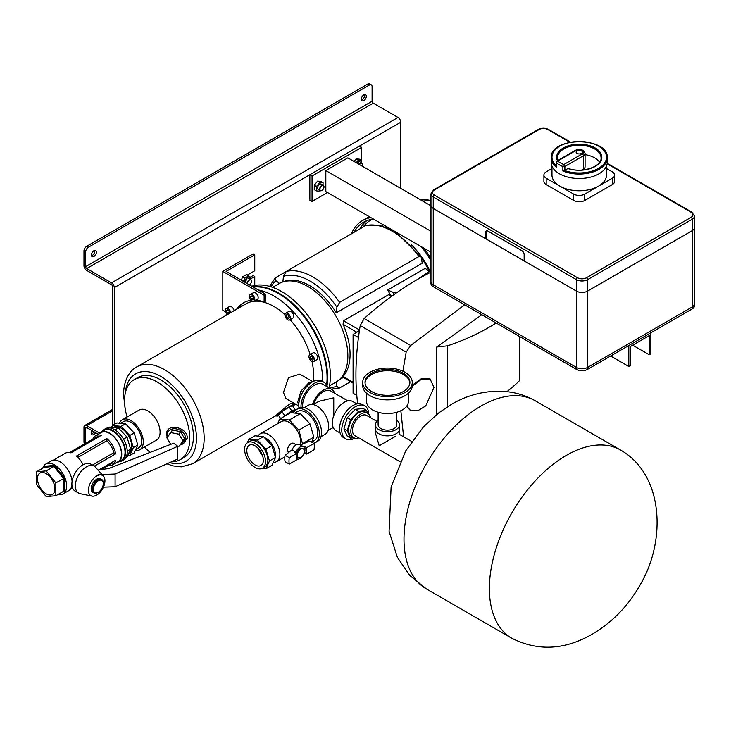 <?xml version="1.0" encoding="UTF-8"?>
<svg xmlns="http://www.w3.org/2000/svg" width="731" height="731" viewBox="0 0 731 731"><rect width="100%" height="100%" fill="white"/><g stroke="black" fill="none" stroke-linecap="round" stroke-linejoin="round"><path stroke-width="1.1" d="M91.521 433.912A3.509 2.029 120 0 0 92.243 433.62A3.509 2.029 120 0 0 93.997 431.765M95.651 432.725A3.509 2.029 -60 0 1 93.897 434.57A3.509 2.029 -60 0 1 92.143 434.744A3.509 2.029 -60 0 1 92.143 430.696M361.461 99.955A3.509 2.029 120 0 0 362.183 99.663A3.509 2.029 120 0 0 364.559 94.591M363.837 94.884A3.509 2.029 -60 0 1 365.591 94.71A3.509 2.029 -60 0 1 366.13 97.525A3.509 2.029 -60 0 1 363.837 100.613A3.509 2.029 -60 0 1 362.083 100.787A3.509 2.029 -60 0 1 361.543 97.981A3.509 2.029 -60 0 1 363.837 94.884M94.619 250.441A3.509 2.029 -60 0 1 92.243 255.503A3.509 2.029 -60 0 1 91.521 255.795M93.897 256.462A3.509 2.029 120 0 0 96.19 253.374A3.509 2.029 120 0 0 95.651 250.559A3.509 2.029 120 0 0 93.897 250.733A3.509 2.029 120 0 0 91.603 253.821A3.509 2.029 120 0 0 92.143 256.636A3.509 2.029 120 0 0 93.897 256.462M88.387 247.233A3.893 2.248 120 0 0 85.637 252.003L83.983 251.053A3.893 2.248 -60 0 1 86.733 246.283L88.387 247.233L369.347 85.024L367.693 84.074A3.893 2.248 -60 0 1 369.639 83.882L371.293 84.833A3.893 2.248 120 0 0 369.347 85.024M86.733 246.283L367.693 84.074M83.983 251.053L83.983 265.682A3.893 2.248 -120 0 0 86.733 270.452L111.523 284.77A1.563 0.895 60 0 1 112.629 286.68L112.629 425.378M99.699 433.154L86.733 425.67A3.893 2.248 -120 0 0 84.787 425.479A3.893 2.248 -120 0 0 83.983 427.26L83.983 441.889L85.637 442.84L85.637 428.211A1.563 0.895 60 0 1 85.956 427.498A1.563 0.895 60 0 1 86.733 427.58L98.237 434.214M84.887 443.726L84.787 443.671A3.893 2.248 -60 0 1 83.983 441.889M400.743 188.397L400.743 122.241A3.893 2.248 -120 0 0 397.993 117.472L373.203 103.153A1.563 0.895 60 0 1 372.097 101.253L372.097 86.614A3.893 2.248 120 0 0 371.293 84.833M114.283 424.419L114.283 287.63A3.893 2.248 -120 0 0 111.523 282.86L86.733 268.542A1.563 0.895 60 0 1 85.637 266.641L85.637 252.003M343.515 376.73L353.091 382.249M356.801 332.23L343.067 324.299A56.479 32.612 60 0 1 350.067 354.425A56.479 32.612 60 0 1 343.067 376.465M391.578 296.329L388.691 294.666L390.107 294.703A56.479 32.612 -120 0 0 387.741 289.979L392.931 292.263L396.403 292.893M390.107 294.703L392.181 295.891M421.595 258.171A56.479 32.612 60 0 1 429.243 271.42L425.195 268.35L387.741 289.979M286.159 271.503L275.276 277.881L275.934 280.695L279.882 283.692M343.067 324.299L343.515 320.745L359.515 329.983M359.478 330.238A2.339 1.352 120 0 0 358.619 331.18M388.691 294.666L343.515 320.745M336.287 381.39L336.909 386.315L339.02 388.28L350.679 381.646M282.851 281.974L283.473 276.336L286.186 271.484L365.463 225.715L379.142 225.212L393.04 230.384M286.186 271.484A64.666 37.336 60 0 1 339.623 302.342L336.909 307.184L336.287 312.831A56.479 32.612 -120 0 0 283.29 281.782M336.287 312.831L422.235 263.215L421.138 256.928L418.9 256.572A64.666 37.336 -120 0 0 365.463 225.715M411.361 244.858A54.533 31.488 60 0 1 429.892 270.982M339.623 302.342L418.9 256.572M351.437 233.81A69.765 40.278 60 0 1 362.558 220.534A69.765 40.278 60 0 1 370.909 217.61M423.971 248.238A69.765 40.278 60 0 1 430.97 258.518M354.06 232.303A67.819 39.154 60 0 1 363.535 222.215A67.819 39.154 60 0 1 373.568 219.145M421.312 246.703A67.819 39.154 60 0 1 430.97 260.711M360.118 228.803A67.819 39.154 60 0 1 366.697 220.707M363.133 227.067A66.028 38.122 60 0 1 370.489 220.269A66.028 38.122 60 0 1 372.463 219.263M382.532 226.007A66.028 38.122 60 0 1 382.852 224.508M329.087 387.869A68.751 39.693 -120 0 0 330.366 375.816A68.751 39.693 -120 0 0 303.045 309.569A68.751 39.693 -120 0 0 251.793 286.232M327.013 385.858A68.751 39.693 -120 0 0 327.616 377.406A68.751 39.693 -120 0 0 302.415 313.654A68.751 39.693 -120 0 0 252.935 286.899M329.507 385.84L336.077 382.048A56.872 32.84 -120 0 0 347.855 356.015A56.872 32.84 -120 0 0 323.038 298.778A56.872 32.84 -120 0 0 279.205 283.546L272.636 287.338M171.474 461.809A46.163 26.654 -120 0 0 180.246 459.653A46.163 26.654 -120 0 0 189.804 438.518A46.163 26.654 -120 0 0 169.656 392.063A46.163 26.654 -120 0 0 134.084 379.7A46.163 26.654 -120 0 0 124.526 400.826A46.163 26.654 -120 0 0 127.103 417.008M135.299 450.497A17.334 10.006 -120 0 0 139.694 449.775L156.498 440.071A17.334 10.006 -120 0 0 160.089 432.14A17.334 10.006 -120 0 0 152.523 414.696A17.334 10.006 -120 0 0 139.164 410.045L122.36 419.749A17.334 10.006 -120 0 0 119.537 423.203M167.198 437.312L166.622 434.26C165.983 422.655 187.913 426.922 187.273 438.271L179.716 445.371M193.313 433.319L193.313 439.422L193.313 433.319A46.163 26.654 -120 0 0 172.032 388.709A46.163 26.654 -120 0 0 137.693 377.616L134.084 379.7M313.133 381.518A55.903 32.274 -120 0 0 313.562 375.021A55.903 32.274 -120 0 0 312.027 361.507M310.172 354.553A55.903 32.274 -120 0 0 290.07 319.73M284.971 314.641A55.903 32.274 -120 0 0 254.15 301.273M252.835 301.437A55.903 32.274 -120 0 0 246.091 303.785L136.688 366.953A55.903 32.274 60 0 1 179.762 381.929A55.903 32.274 60 0 1 204.159 438.18A55.903 32.274 60 0 1 192.582 463.774L181.279 466.853L172.936 465.875L166.942 463.81M298.796 405.97L285.766 398.441L283.491 392.383L288.526 377.662L299.792 374.153L312.822 381.673M139.694 449.775A17.334 10.006 -120 0 0 143.285 441.844A17.334 10.006 -120 0 0 135.719 424.391A17.334 10.006 -120 0 0 122.36 419.749M326.62 385.045A68.751 39.693 -120 0 0 327.068 377.717A68.751 39.693 -120 0 0 302.323 314.531A68.751 39.693 -120 0 0 253.273 287.091M322.645 381.518A68.751 39.693 -120 0 0 322.654 380.266A68.751 39.693 -120 0 0 258.308 289.997M226.427 313.352A68.751 39.693 -120 0 0 226.08 315.344M292.756 406.061A10.124 1.005 145.9 0 0 293.807 404.81A10.124 1.005 145.9 0 0 289.814 406.399A10.124 1.005 145.9 0 0 280.704 412.494A10.124 1.005 145.9 0 0 277.113 416.094A10.124 1.005 145.9 0 0 278.666 415.583M277.113 416.094L275.642 415.82L192.582 463.774M279.114 413.527C270.059 420.416 280.485 411.023 289.586 404.097L293.359 402.827M167.509 436.809A9.741 7.52 30.8 0 1 167.289 435.055A9.741 7.52 30.8 0 1 176.5 428.933A9.741 7.52 30.8 0 1 185.701 438.71A9.741 7.52 30.8 0 1 180.064 444.923M138.534 447.948A15.177 8.763 -120 0 0 138.616 447.902A15.177 8.763 -120 0 0 141.759 440.957A15.177 8.763 -120 0 0 135.134 425.689A15.177 8.763 -120 0 0 123.438 421.623A15.177 8.763 -120 0 0 123.365 421.668M284.953 315.006A3.893 2.248 60 0 1 285.757 313.215A3.893 2.248 60 0 1 288.763 314.266A3.893 2.248 60 0 1 290.463 318.186A3.893 2.248 60 0 1 289.65 319.968A3.893 2.248 60 0 1 286.653 318.926A3.893 2.248 60 0 1 284.953 315.006M289.65 319.968L292.957 318.058A3.893 2.248 -120 0 0 293.761 316.276A3.893 2.248 -120 0 0 292.062 312.356A3.893 2.248 -120 0 0 289.065 311.315L285.757 313.215M308.948 356.573A3.893 2.248 60 0 1 309.761 354.791A3.893 2.248 60 0 1 312.758 355.833A3.893 2.248 60 0 1 314.458 359.753A3.893 2.248 60 0 1 313.654 361.534A3.893 2.248 60 0 1 310.648 360.493A3.893 2.248 60 0 1 308.948 356.573M313.654 361.534L316.962 359.625A3.893 2.248 -120 0 0 317.766 357.843A3.893 2.248 -120 0 0 316.066 353.923A3.893 2.248 -120 0 0 313.06 352.881L309.761 354.791M292.638 412.86L292.957 412.677A3.893 2.248 -120 0 0 293.761 410.895A3.893 2.248 -120 0 0 293.761 410.731M313.297 359.085L312.502 357.03L310.913 356.116L310.118 357.249L310.913 359.296L312.502 360.209L313.297 359.085M312.923 358.126L310.913 359.296M311.497 356.454L310.118 357.249M289.293 317.51L288.498 315.463L286.908 314.54L286.113 315.673L286.908 317.72L288.498 318.643L289.293 317.51M288.928 316.56L286.908 317.72M287.493 314.878L286.113 315.673M177.313 445.947L179.013 446.285L183.052 441.04L179.013 434.196L170.935 432.588L166.896 437.832L170.743 444.347M183.052 441.04L184.577 438.49L180.539 431.646L172.461 430.038L166.896 437.832M179.013 434.196L180.539 431.646M170.935 432.588L172.461 430.038M291.523 412.75L295.105 409.524L291.733 410.877L282.614 417.392M291.733 410.877L289.129 407.021L282.029 411.717L278.31 415.071L280.649 418.525M284.633 415.573L282.029 411.717M295.105 409.524L292.501 405.668L289.129 407.021M294.008 403.201L293.807 404.81M180.246 459.653L183.856 457.569A46.163 26.654 -120 0 0 193.313 439.422M144.436 447.034A46.163 26.654 -120 0 0 150.102 452.388M254.863 299.546A3.893 2.248 60 0 1 254.059 301.327A3.893 2.248 60 0 1 251.053 300.286A3.893 2.248 60 0 1 249.353 296.357A3.893 2.248 60 0 1 250.166 294.575A3.893 2.248 60 0 1 253.164 295.626A3.893 2.248 60 0 1 254.863 299.546M254.059 301.327L257.367 299.418A3.893 2.248 -120 0 0 258.171 297.636A3.893 2.248 -120 0 0 256.471 293.716A3.893 2.248 -120 0 0 253.465 292.665L250.166 294.575M227.478 314.531A3.893 2.248 60 0 1 225.358 310.218A3.893 2.248 60 0 1 226.162 308.436A3.893 2.248 60 0 1 228.858 309.186A3.893 2.248 60 0 1 230.795 312.621M229.086 313.608L229.698 312.722L228.904 310.675L227.314 309.761L226.519 310.894L227.314 312.941L228.776 313.782M229.333 311.771L227.314 312.941M227.898 310.099L226.519 310.894M253.703 298.869L252.908 296.823L251.318 295.9L250.523 297.033L251.318 299.08L252.908 300.002L253.703 298.869M253.328 297.919L251.318 299.08M251.903 296.238L250.523 297.033M234.094 310.712A3.893 2.248 -120 0 0 232.166 307.276A3.893 2.248 -120 0 0 229.47 306.527L226.162 308.436M247.242 275.112L254.763 270.772L254.763 254.872L226.117 271.411L265.773 294.31L264.129 295.26L264.129 301.958A58.041 33.507 -120 0 0 255.941 300.24M254.763 285.474L254.763 276.501L253.109 275.541L249.737 277.488M254.763 276.501L250.377 279.032M225.669 311.863L222.809 310.209L222.809 271.411L264.129 295.26M251.117 300.34A58.041 33.507 -120 0 0 243.368 302.881A58.041 33.507 -120 0 0 236.625 309.25M265.773 294.31L265.773 301.008L264.129 301.958M244.209 302.424A58.041 33.507 -120 0 0 238.279 308.299M254.763 254.872L253.109 253.913L222.809 271.411M362.567 164.548A3.116 1.8 120 0 0 362.567 164.448A3.116 1.8 120 0 0 362.21 163.26A3.116 1.8 120 0 0 361.927 163.022L359.88 161.843A3.116 1.8 120 0 0 358.327 161.999A3.116 1.8 -60 0 1 357.934 163.68A3.116 1.8 120 0 0 358.327 161.999A3.116 1.8 120 0 0 357.066 163.177M430.97 205.84L347.855 157.859L325.825 170.588L325.825 191.577L430.97 252.277M628.815 366.505L630.469 365.555L630.469 346.467L649.201 335.657L649.201 354.736L650.855 353.786L650.855 332.797L628.815 345.516L628.815 366.505L610.632 356.015M430.97 231.288L325.825 170.588M649.201 354.736L632.671 345.196M327.479 192.527L312.055 201.436L309.853 200.166L309.853 174.718L359.433 146.099L361.635 147.37L361.635 160.427L358.327 160.135L356.253 162.711M312.055 201.436L312.055 175.988L361.635 147.37M309.853 174.718L312.055 175.988M433.245 284.77L576.485 367.465A7.794 4.496 0 0 0 587.496 367.465L692.166 307.029A7.794 4.496 0 0 0 694.45 303.849A7.794 4.496 180 0 1 692.166 307.029L587.496 367.465A7.794 4.496 180 0 1 576.485 367.465L433.245 284.77A7.794 4.496 180 0 1 430.97 281.59A7.794 4.496 0 0 0 433.245 284.77L433.245 286.68L576.485 369.374L576.485 291.13A7.794 4.496 0 0 0 587.496 291.13A7.794 4.496 180 0 1 576.485 291.13L524.145 260.912L524.145 254.552A3.116 1.8 -120 0 0 521.943 250.733L487.787 231.014A3.116 1.8 -120 0 0 486.225 230.859A3.116 1.8 -120 0 0 485.585 232.284L485.585 238.644L433.245 208.436L576.485 291.13L576.485 279.681L433.245 196.986L433.245 208.436A7.794 4.496 180 0 1 430.97 205.256A7.794 4.496 0 0 0 433.245 208.436L433.245 284.77M587.496 369.374L692.166 308.939L692.166 230.694L587.496 291.13L587.496 369.374A7.794 4.496 180 0 1 576.485 369.374M433.245 286.68A7.794 4.496 180 0 1 430.97 283.491L430.97 193.806A7.794 4.496 180 0 0 433.245 196.986A1.563 0.895 -60 0 1 434.351 195.076L577.581 277.771A6.232 3.6 0 0 0 586.399 277.771L691.069 217.335A6.232 3.6 0 0 0 691.069 212.246L607.159 163.808M691.069 217.335A1.563 0.895 60 0 1 692.166 219.245L587.496 279.681L587.496 291.13L692.166 230.694L692.166 219.245A7.794 4.496 180 0 0 694.45 216.065L694.45 227.515A7.794 4.496 180 0 1 692.166 230.694A7.794 4.496 0 0 0 694.45 227.515L694.45 305.759A7.794 4.496 180 0 1 692.166 308.939M486.883 230.713A3.116 1.8 60 0 0 486.682 231.654L486.682 238.014L485.585 238.644M581.437 150.86A3.116 1.8 0 0 0 578.038 150.476A3.116 1.8 0 0 0 576.119 152.139A3.116 1.8 0 0 0 577.033 153.409A3.116 1.8 0 0 0 580.423 153.802A3.116 1.8 0 0 0 582.351 152.139A3.116 1.8 0 0 0 581.437 150.86M576.202 150.385L557.726 161.058A26.49 15.296 0 0 0 560.503 162.949A26.49 15.296 0 0 0 563.784 164.557L582.269 153.885A4.285 2.476 0 0 0 582.269 150.385A4.285 2.476 0 0 0 576.202 150.385A1.563 0.895 60 0 0 575.425 150.312L556.94 160.984A1.563 1.563 0 0 0 556.163 162.328L556.455 167.308A28.043 16.192 180 0 1 551.192 157.859L551.192 162.319A28.043 16.192 0 0 0 559.407 173.768A28.043 16.192 0 0 0 589.972 177.277A28.043 16.192 0 0 0 607.278 162.319L607.278 157.859A28.043 16.192 180 0 1 592.037 172.269A28.043 16.192 180 0 1 562.87 171.017L564.46 170.46A27.266 15.744 0 0 0 605.99 160.263A27.266 15.744 0 0 0 574.246 141.75A27.266 15.744 0 0 0 556.163 165.617M551.969 168.514L546.185 171.858A7.794 4.496 0 0 0 543.901 175.038A7.794 4.496 0 0 0 546.185 178.218L559.955 186.167A27.266 15.744 0 0 0 598.515 186.167A27.266 15.744 0 0 0 606.502 175.038L606.502 166.101M551.969 166.101L551.969 175.038A27.266 15.744 0 0 0 559.955 186.167L573.725 194.117A7.794 4.496 0 0 0 584.745 194.117L612.286 178.218A7.794 4.496 0 0 0 614.57 175.038A7.794 4.496 0 0 0 612.286 171.858L606.502 168.514M546.185 178.218L546.185 184.577L573.725 200.486L573.725 194.117M584.745 194.117L584.745 200.486L612.286 184.577L612.286 178.218M614.57 175.038L614.57 181.398A7.794 4.496 180 0 1 612.286 184.577M584.745 200.486A7.794 4.496 180 0 1 573.725 200.486M546.185 184.577A7.794 4.496 180 0 1 543.901 181.398L543.901 175.038M575.425 150.312C580.131 148.366 583.347 149.398 585.074 153.409L585.074 166.769A5.839 3.372 180 0 1 583.365 169.153L583.365 155.794L564.88 166.467L564.88 170.286L567.932 168.523L568.508 168.824M599.594 162.236A21.811 12.591 0 0 0 585.074 154.634M583.365 169.153L581.83 170.04M103.29 483.63A7.008 4.048 120 0 0 98.329 480.77A7.008 4.048 120 0 0 93.376 489.359A7.008 4.048 120 0 0 98.329 492.219A7.008 4.048 120 0 0 103.29 483.63L103.29 482.999A7.794 4.496 -60 0 0 101.673 479.426L100.576 478.796A7.794 4.496 120 0 0 96.684 479.18A7.794 4.496 120 0 0 91.594 486.042A7.794 4.496 120 0 0 92.782 492.292L93.888 492.922A7.794 4.496 -60 0 1 92.27 489.359A7.794 4.496 -60 0 1 95.67 481.519A7.794 4.496 -60 0 1 101.673 479.426M98.064 492.365A7.794 4.496 -60 0 1 97.78 492.539A7.794 4.496 -60 0 1 93.888 492.922M46.19 473.642A12.372 7.136 -120 0 0 40.004 473.03A12.372 7.136 -120 0 0 38.113 482.944A12.372 7.136 -120 0 0 46.19 493.845A12.372 7.136 -120 0 0 52.376 494.458A12.372 7.136 -120 0 0 54.268 484.543A12.372 7.136 -120 0 0 46.19 473.642M113.378 427.434L113.524 427.352A15.168 8.763 60 0 1 121.108 428.101A15.168 8.763 60 0 1 131.023 441.469A15.168 8.763 60 0 1 128.702 453.631L128.546 453.713M101.6 431.829A18.037 10.417 60 0 1 103.829 429.636L105.483 428.686A18.037 10.417 60 0 1 114.502 429.581A18.037 10.417 60 0 1 126.28 445.471A18.037 10.417 60 0 1 123.521 459.927L121.867 460.877A18.037 10.417 60 0 1 118.851 461.718M103.829 429.636A18.037 10.417 60 0 1 112.848 430.532A18.037 10.417 60 0 1 124.635 446.431A18.037 10.417 60 0 1 121.867 460.877M99.288 433.611A17.261 9.96 60 0 1 100.915 432.222L104.222 430.312A17.261 9.96 60 0 1 112.848 431.171A17.261 9.96 60 0 1 124.124 446.376A17.261 9.96 60 0 1 121.474 460.201L118.175 462.111A17.261 9.96 60 0 1 116.156 462.824M100.915 432.222A17.261 9.96 60 0 1 109.54 433.081A17.261 9.96 60 0 1 120.816 448.286A17.261 9.96 60 0 1 118.175 462.111M42.773 468.16A17.261 9.96 60 0 1 45.825 464.03L51.334 460.85A17.261 9.96 60 0 1 59.96 461.7A17.261 9.96 60 0 1 72.104 481.354M71.958 485.311A17.261 9.96 60 0 1 68.595 490.739L63.085 493.918A17.261 9.96 60 0 1 57.977 494.494M45.825 464.03A17.261 9.96 60 0 1 54.45 464.879A17.261 9.96 60 0 1 65.726 480.093A17.261 9.96 60 0 1 63.085 493.918M83.115 464.752A16.868 9.741 -120 0 0 76.49 456.034L106.79 438.536A16.868 9.741 -120 0 1 115.635 453.869L94.272 466.159M94.308 466.186L115.635 453.869M98.932 469.878L115.635 460.228A16.868 9.741 -120 0 1 112.464 464.953A16.868 9.741 -120 0 1 108.151 465.647M53.354 460.137L65.306 453.238A16.868 9.741 -120 0 1 70.98 452.854L101.28 435.356A16.868 9.741 -120 0 0 95.597 435.74L101.106 432.56A16.868 9.741 60 0 1 109.54 433.392A16.868 9.741 60 0 1 120.56 448.258A16.868 9.741 60 0 1 117.974 461.773L112.464 464.953M95.597 435.74A16.868 9.741 -120 0 0 92.837 439.13M92.408 465.08L113.817 452.717A15.305 8.836 -120 0 0 106.872 440.692L77.952 457.387M115.589 453.86L113.817 452.717M101.426 469.53L111.176 463.902A15.305 8.836 -120 0 0 113.351 461.544M54.45 465.382L53.902 466.433L44.262 467.301L44.262 466.296L54.45 465.382L64.648 478.065L55.83 482.88L46.19 470.892L36.55 471.751L36.55 484.607L46.19 496.596L55.83 495.737L55.83 482.88M64.648 478.065L64.648 491.652L63.542 491.287L63.542 478.43L53.902 466.433L46.19 470.892M63.771 491.214L55.83 495.737M44.262 467.301L44.262 466.296L44.262 467.301L36.55 471.751M108.334 427.854L109.696 427.068L118.358 427.927L127.02 437.074L130.611 449.154L127.249 451.1M127.02 437.074L123.521 439.103M130.611 449.154L127.02 457.085L125.668 457.871M118.358 427.927L114.995 429.874M111.642 427.26L112.446 425.479L116.85 422.938L125.522 423.797L121.108 426.337L129.78 435.484L133.362 447.564L129.78 455.495L127.824 455.303M125.522 423.797L134.184 432.944L129.78 435.484M134.184 432.944L137.775 445.015L133.362 447.564M137.775 445.015L134.184 452.955L129.78 455.495M112.446 425.479L121.108 426.337M76.517 456.053L106.79 438.536M106.872 440.692L106.772 438.591M98.996 436.681A15.305 8.836 -120 0 0 95.871 437.385L69.619 452.544M96.684 495.079A11.687 6.743 -60 0 1 92.042 496.121A11.687 6.743 -60 0 1 88.78 487.303A11.687 6.743 -60 0 1 96.684 476A11.687 6.743 -60 0 1 103.519 476.237A11.687 6.743 -60 0 1 103.985 485.795A11.687 6.743 -60 0 1 96.684 495.079M92.042 496.121L80.172 493.681A15.579 9 -60 0 1 78.564 493.069A15.579 9 -60 0 1 76.17 480.587A15.579 9 -60 0 1 86.349 466.853A15.579 9 -60 0 1 94.144 466.086A15.579 9 -60 0 1 95.469 467.173L103.519 476.237M78.564 493.069L75.119 491.086A15.579 9 -60 0 1 72.725 478.595A15.579 9 -60 0 1 82.905 464.87A15.579 9 -60 0 1 90.699 464.094L94.144 466.086M103.427 487.157L115.096 486.736L177.779 459.022L177.779 446.303L173.686 443.205L108.681 468.525L97.991 470.006M98.109 474.62L115.096 474.017L115.096 486.736M115.096 474.017L177.779 446.303M251.51 281.143A3.116 1.8 120 0 0 251.51 281.051A3.116 1.8 120 0 0 250.861 279.617A3.116 1.8 120 0 0 249.308 279.772A3.116 1.8 120 0 0 247.105 283.527M249.362 284.834L249.362 284.834A2.878 1.663 120 0 0 249.472 284.77A2.878 1.663 120 0 0 251.51 281.234A2.878 1.663 120 0 0 249.472 280.064A2.878 1.663 120 0 0 247.434 283.719M250.861 279.617L248.275 278.127A3.116 1.8 120 0 0 245.899 278.931A3.116 1.8 120 0 0 244.51 282.029M250.276 279.279L250.532 278.621L248.622 275.907L244.812 278.109L243.505 281.453M248.622 275.907L246.42 274.637L242.601 276.839L241.303 280.183M244.565 282.065A3.116 1.8 120 0 0 246.712 278.283M244.812 278.109L242.601 276.839M324.007 186.807A3.116 1.8 120 0 0 324.007 186.707A3.116 1.8 120 0 0 323.358 185.281A3.116 1.8 120 0 0 319.959 187.657A3.116 1.8 120 0 0 320.242 190.681A3.116 1.8 120 0 0 321.804 190.526A3.116 1.8 120 0 0 321.887 190.48M323.678 188.379A2.878 1.663 120 0 0 324.007 186.898A2.878 1.663 120 0 0 322.554 185.491A2.878 1.663 120 0 0 320.26 187.776A2.878 1.663 120 0 0 320.178 190.234A2.878 1.663 120 0 0 321.969 190.435A2.878 1.663 120 0 0 323.678 188.379M323.358 185.281L321.32 184.111A3.116 1.8 120 0 0 319.767 184.258A3.116 1.8 120 0 0 317.729 187.008A3.116 1.8 120 0 0 318.204 189.503L320.242 190.681M323.065 185.117L323.065 182.695L319.767 182.403L316.459 186.515L316.459 190.919L319.767 191.211L320.205 190.663M323.065 182.695L320.863 181.425L317.565 181.124L314.257 185.235L314.257 189.649L316.459 190.919M319.767 182.403L317.565 181.124M316.459 186.515L314.257 185.235M361.635 162.849L361.635 160.427L359.433 159.157L356.125 158.865L354.051 161.441M358.327 160.135L356.125 158.865M361.927 163.022A3.116 1.8 120 0 0 359.104 164.356M362.22 166.156A2.878 1.663 120 0 0 362.567 164.639A2.878 1.663 120 0 0 362.238 163.543A2.878 1.663 120 0 0 359.387 164.521M300.77 449.136A5.062 2.924 120 0 0 297.462 453.595A5.062 2.924 120 0 0 298.239 457.652A5.062 2.924 120 0 0 300.77 457.405A5.062 2.924 120 0 0 304.078 452.946A5.062 2.924 120 0 0 303.301 448.889A5.062 2.924 120 0 0 300.77 449.136M296.247 444.813L293.698 443.342A5.062 2.924 120 0 0 291.166 443.598A5.062 2.924 120 0 0 287.859 448.057A5.062 2.924 120 0 0 288.635 452.114L288.882 452.251M246.813 450.607A11.687 6.743 -120 0 0 251.912 462.367A11.687 6.743 -120 0 0 260.921 465.501A11.687 6.743 -120 0 0 263.343 460.155A11.687 6.743 -120 0 0 258.235 448.395A11.687 6.743 -120 0 0 249.234 445.261A11.687 6.743 -120 0 0 246.813 450.607M258.637 448.825A11.687 6.743 -120 0 0 262.53 455.577M265.527 461.416A14.775 8.534 -120 0 0 259.076 446.54A14.775 8.534 -120 0 0 247.69 442.584A14.775 8.534 -120 0 0 244.629 449.346A14.775 8.534 -120 0 0 251.08 464.222A14.775 8.534 -120 0 0 262.466 468.178A14.775 8.534 -120 0 0 265.527 461.416M262.466 468.178L264.805 466.835A14.775 8.534 -120 0 0 267.866 460.064A14.775 8.534 -120 0 0 261.415 445.188A14.775 8.534 -120 0 0 250.02 441.232L247.69 442.584M275.13 456.199A12.911 7.456 -120 0 0 275.313 454.243A12.911 7.456 -120 0 0 264.403 437.604M273.303 462.385A16.146 9.32 -120 0 0 276.546 461.636A16.146 9.32 -120 0 0 279.891 454.243A16.146 9.32 -120 0 0 272.837 437.988A16.146 9.32 -120 0 0 260.391 433.666A16.146 9.32 -120 0 0 258.125 436.096M300.459 444.951A16.146 9.32 -120 0 0 300.743 442.2A16.146 9.32 -120 0 0 293.698 425.945A16.146 9.32 -120 0 0 281.252 421.623L260.391 433.666M311.644 442.109L314.248 440.61A16.795 9.695 -120 0 0 317.729 432.926A16.795 9.695 -120 0 0 310.392 416.021A16.795 9.695 -120 0 0 297.453 411.526L294.767 413.079M302.57 444.046L298.888 430.084L289.321 419.987L279.763 419.037L277.652 423.697M279.763 419.037L290.774 412.677L300.34 413.627L309.907 423.724L313.873 437.056L311.598 442.081M302.853 443.415L313.873 437.056M298.888 430.084L309.907 423.724M289.321 419.987L300.34 413.627M262.045 468.397L265.929 468.781L269.456 460.987L265.929 449.117L257.413 440.126L248.896 439.285L247.288 442.84M248.896 439.285L254.955 435.786L263.471 436.626L271.987 445.618L275.514 457.487L271.987 465.281L265.929 468.781M269.456 460.987L275.514 457.487M265.929 449.117L271.987 445.618M257.413 440.126L263.471 436.626M313.672 443.288A19.088 11.02 -120 0 0 315.399 442.593A19.088 11.02 -120 0 0 318.323 427.306A19.088 11.02 -120 0 0 305.85 410.484A19.088 11.02 -120 0 0 296.311 409.534A19.088 11.02 -120 0 0 293.369 412.933M315.399 442.593L317.601 441.323A19.088 11.02 -120 0 0 320.525 426.027A19.088 11.02 -120 0 0 308.053 409.214A19.088 11.02 -120 0 0 298.513 408.263L296.311 409.534M321.01 436.663L325.24 434.214A16.749 9.667 -120 0 0 327.808 420.791A16.749 9.667 -120 0 0 316.87 406.025A16.749 9.667 -120 0 0 308.491 405.202L304.26 407.642M356.92 403.932L352.616 401.456A16.795 9.695 120 0 0 340.308 405.312A16.795 9.695 120 0 0 332.422 421.266L332.422 424.355A16.795 9.695 120 0 0 335.831 430.541L340.125 433.026M313.215 404.581L318.835 401.337L333.756 397.774L333.756 415.564M368.716 414.13A19.07 11.011 120 0 0 364.778 405.842L362.576 404.572A19.07 11.011 120 0 0 347.874 409.68A19.07 11.011 120 0 0 339.559 428.869A19.07 11.011 120 0 0 343.506 437.604L345.708 438.874A19.07 11.011 120 0 0 354.846 438.152M364.778 405.842A19.07 11.011 120 0 0 350.085 410.95A19.07 11.011 120 0 0 341.761 430.148A19.07 11.011 120 0 0 345.708 438.874M327.387 386.891A19.07 11.011 120 0 0 324.007 382.313L321.804 381.034A19.07 11.011 120 0 0 307.111 386.142A19.07 11.011 120 0 0 298.787 405.339A19.07 11.011 120 0 0 299.006 408.008M324.007 382.313A19.07 11.011 120 0 0 309.314 387.421A19.07 11.011 120 0 0 300.989 406.61A19.07 11.011 120 0 0 301.008 407.432M334.606 393.214A16.795 9.695 120 0 0 331.682 389.367L322.874 384.278A16.795 9.695 120 0 0 309.935 388.782A16.795 9.695 120 0 0 302.597 405.678A16.795 9.695 120 0 0 302.698 407.395M331.682 389.367A16.795 9.695 120 0 0 312.484 404.471M347.837 400.853L330.75 390.984A14.922 8.617 120 0 0 313.727 404.289M367.912 413.49L366.533 410.438L363.225 408.528L355.239 409.323L347.252 417.748L343.945 428.878L347.252 436.188L350.56 438.097L353.895 437.768M366.533 410.438L358.546 411.224L355.239 409.323M358.546 411.224L350.56 419.658L347.252 417.748M350.56 419.658L347.252 430.787L343.945 428.878M347.252 430.787L350.56 438.097M298.796 404.654L297.672 402.16L300.98 391.03L308.966 382.605L310.236 383.336M300.98 391.03L302.735 392.044M308.966 382.605L311.689 382.331M297.672 402.16L298.942 402.9M403.338 373.221A22.442 12.957 0 0 0 378.886 370.407A22.442 12.957 0 0 0 365.034 382.377A22.442 12.957 0 0 0 371.604 391.542A22.442 12.957 0 0 0 396.056 394.347A22.442 12.957 0 0 0 409.908 382.377A22.442 12.957 0 0 0 403.338 373.221M409.881 383.017A22.442 12.957 0 0 0 403.338 374.491A22.442 12.957 0 0 0 379.398 371.567A22.442 12.957 0 0 0 365.061 383.017M369.95 392.492A24.772 14.3 0 0 0 396.951 395.59A24.772 14.3 0 0 0 412.247 382.377A24.772 14.3 0 0 0 404.983 372.262A24.772 14.3 0 0 0 377.991 369.164A24.772 14.3 0 0 0 362.695 382.377A24.772 14.3 0 0 0 369.95 392.492M362.695 382.377L362.695 385.557A24.772 14.3 0 0 0 369.95 395.672A24.772 14.3 0 0 0 396.951 398.779A24.772 14.3 0 0 0 412.247 385.557L412.247 382.377M366.587 393.26L366.587 401.465A20.879 12.052 0 0 0 372.709 409.99A20.879 12.052 0 0 0 395.462 412.604A20.879 12.052 0 0 0 408.346 401.465L408.346 393.26M378.119 412.238L378.119 424.748A9.348 5.4 0 0 0 380.86 428.558A9.348 5.4 0 0 0 391.048 429.727A9.348 5.4 0 0 0 396.814 424.748L396.814 412.238M378.119 420.334A12.08 6.972 0 0 0 375.396 424.748A12.08 6.972 0 0 0 378.932 429.673A12.08 6.972 0 0 0 392.09 431.189A12.08 6.972 0 0 0 399.546 424.748A12.08 6.972 0 0 0 396.814 420.334M375.396 424.748L375.396 428.878A12.08 6.972 0 0 0 378.932 433.812A12.08 6.972 0 0 0 392.09 435.32A12.08 6.972 0 0 0 399.546 428.878L399.546 424.748M375.78 430.632L375.78 434.223L379.206 445.736L395.736 436.197C400.113 433.666 400.113 433.666 395.736 436.197M358.784 437.896A14.026 8.096 -60 0 1 353.74 437.686L351.538 436.416A14.026 8.096 -60 0 1 348.632 429.992A14.026 8.096 -60 0 1 354.754 415.884A14.026 8.096 -60 0 1 365.555 412.12L367.766 413.399A14.026 8.096 -60 0 1 370.471 417.657M353.74 437.686A14.026 8.096 -60 0 1 350.834 431.263A14.026 8.096 -60 0 1 356.956 417.154A14.026 8.096 -60 0 1 367.766 413.399M376.904 421.367L366.596 415.418A11.687 6.743 120 0 0 357.587 418.552A11.687 6.743 120 0 0 352.488 430.312A11.687 6.743 120 0 0 354.91 435.658L400.021 461.709M305.046 446.732L306.7 447.683L306.188 448.861L304.544 447.911L305.046 446.732L304.114 447.262A7.008 4.048 120 0 0 303.502 446.751L299.646 444.53A7.008 4.048 -60 0 0 292.016 449.803L285.081 455.294A17.891 10.335 -60 0 0 284.77 458.648A17.891 10.335 -60 0 0 285.081 461.654L289.302 464.094L296.603 459.872L297.106 458.693A7.008 4.048 -60 0 1 297.106 454.115L295.498 452.882M296.649 453.284A5.062 2.924 -60 0 1 302.524 448.441L303.301 448.889M300.258 445.042L309.78 441.031L313.992 443.47A17.891 10.335 -60 0 1 314.303 446.477A17.891 10.335 -60 0 1 313.992 449.83L306.7 454.042L304.544 452.489L306.307 454.088M304.544 447.911A7.008 4.048 -60 0 1 304.955 449.967A7.008 4.048 -60 0 1 304.544 452.489M306.188 448.861A7.008 4.048 -60 0 1 306.609 450.917A7.008 4.048 -60 0 1 306.188 453.448M306.7 447.683L313.992 443.47M298.239 457.652L297.462 457.213A5.062 2.924 -60 0 1 296.695 456.336M304.818 453.22L304.114 453.622A7.008 4.048 -60 0 1 297.115 459.15M303.502 446.751A7.008 4.048 120 0 0 295.872 452.023L294.949 452.562M289.302 464.094A17.891 10.335 -60 0 1 289.302 457.725L296.603 453.512M285.081 455.294L289.302 457.725M292.016 449.803L295.872 452.023M412.22 386.196L421.65 379.069L430.093 378.96L433.967 387.43L425.707 405.915L417.657 410.822L410.201 410.091L406.701 406.153M409.927 409.927L406.463 406.463M402.882 371.184L406.171 352.132L360.228 325.56A274.171 158.298 120 0 0 355.933 374.884A274.171 158.298 120 0 0 357.669 403.786M360.228 325.56L364.166 318.488L410.685 345.471L464.678 304.818M430.97 272.142A288.443 166.531 120 0 0 364.166 318.488M403.603 436.791L400.844 410.721M410.685 345.471L406.171 352.132M481.839 314.732L436.718 347.024L436.718 414.477M412.247 385.237L421.431 378.621L429.819 378.804M519.604 336.534L519.604 380.54A198.284 114.475 0 0 1 506.875 391.67M436.718 347.024L447.491 345.845L447.491 406.747M447.491 345.845A198.284 114.475 0 0 0 496.093 322.956M430.97 270.278A589.442 340.308 0 0 0 417.913 279.187M356.792 395.37L353.091 393.232L353.091 334.378L359.405 330.732M353.091 334.378L358.455 337.466M86.733 425.67L112.629 410.721M85.637 428.211L86.733 427.58M114.283 287.63L400.743 122.241M111.523 282.86L397.993 117.472M86.733 268.542L373.203 103.153M85.637 266.641L372.097 101.253M394.018 294.575A61.441 35.472 -120 0 0 392.931 292.263M275.934 280.695A61.441 35.472 -120 0 0 271.119 286.826M329.188 387.412A61.441 35.472 -120 0 0 336.909 386.315M336.909 307.184A61.441 35.472 -120 0 0 283.473 276.336M420.188 199.618L420.453 199.6A61.002 35.216 60 0 1 430.97 200.641M169.665 462.613A50.448 29.121 -120 0 0 196.447 438.18A50.448 29.121 -120 0 0 162.41 377.388A50.448 29.121 -120 0 0 125.257 393.315M569.869 142.28L547.83 129.551A6.232 3.6 0 0 0 539.021 129.551L434.351 189.987A6.232 3.6 0 0 0 434.351 195.076M586.399 277.771A1.563 0.895 60 0 1 587.496 279.681A7.794 4.496 180 0 1 576.485 279.681A1.563 0.895 -60 0 1 577.581 277.771M691.069 212.246A1.563 0.895 -60 0 1 691.846 212.173L607.223 163.315M547.83 129.551A1.563 0.895 -60 0 1 548.615 129.478C545.152 127.797 541.698 127.797 538.244 129.478L433.574 189.905A1.563 0.895 60 0 1 434.351 189.987M538.244 129.478A1.563 0.895 60 0 1 539.021 129.551M486.682 231.654L485.585 232.284M562.87 171.017L562.87 166.558A28.043 16.192 180 0 1 559.407 164.859A28.043 16.192 180 0 1 556.455 162.858L556.455 167.308M556.94 160.984A1.563 0.895 60 0 1 557.726 161.058A1.563 1.033 128.8 0 0 556.455 162.858A1.563 0.895 0 0 1 556.163 162.328M557.451 160.683A22.597 13.048 180 0 1 579.135 144.181A22.597 13.048 180 0 1 601.074 160.573A22.597 13.048 180 0 1 567.932 168.523M568.298 168.459C582.05 173.549 602.006 166.577 601.046 157.859A21.811 12.591 0 0 0 579.235 145.268A21.811 12.591 0 0 0 557.424 157.859L557.908 160.418M585.074 153.409A5.839 3.372 180 0 1 583.365 155.794A1.563 0.895 -120 0 0 582.269 153.885M562.87 166.558A1.563 0.74 -67.5 0 1 563.784 164.557A1.563 0.895 -120 0 1 564.88 166.467A1.563 0.895 180 0 1 562.87 166.558M566.233 455.44A108.681 62.747 120 0 0 495.234 551.211A108.681 62.747 120 0 0 511.892 638.3C537.998 651.403 564.835 650.014 592.375 634.106C612.176 622.319 627.911 606.209 639.607 585.759C666.508 541.424 663.995 474.83 620.573 450.049A108.681 62.747 120 0 0 566.233 455.44M480.843 406.134A108.681 62.747 120 0 0 409.844 501.905A108.681 62.747 120 0 0 426.502 588.994L409.78 575.489L397.372 557.351L389.075 531.318L391.122 486.937L405.723 450.835L423.633 426.676L438.956 412.713L451.392 404.38C466.716 395.416 483.054 391.039 500.406 391.231C513.034 391.588 524.63 394.767 535.183 400.752A108.681 62.747 120 0 0 480.843 406.134M64.648 491.652L62.592 491.835M84.787 425.479L112.629 409.406M339.211 379.791L343.332 377.406M269.602 286.369L275.276 277.881M342.711 377.05L353.091 383.044M339.02 388.28L331.244 389.111M421.138 256.928L395.224 231.645M362.558 220.534L369.265 216.659M420.453 199.6L430.97 200.559M136.688 366.953C130.812 369.904 123.777 378.411 123.512 394.767L125.229 409.04M295.753 404.206L293.085 405.751M694.45 216.065L691.846 212.173M433.574 189.905L430.97 193.806M570.555 142.143L548.615 129.478M607.278 157.859C608.704 136.459 549.767 136.459 551.192 157.859M535.183 400.752L620.573 450.049M426.502 588.994L511.892 638.3M98.329 492.219L97.78 492.539M138.689 447.856L135.71 449.583M72.579 487.988L70.222 489.35M123.521 421.577L120.533 423.304M284.871 456.829L276.546 461.636M328.137 430.431L333.217 427.498M399.153 430.632L399.153 434.223L411.708 441.469M296.987 453.476L295.333 452.526M410.201 410.091L409.652 409.771M430.093 378.96L429.545 378.64"/></g></svg>
